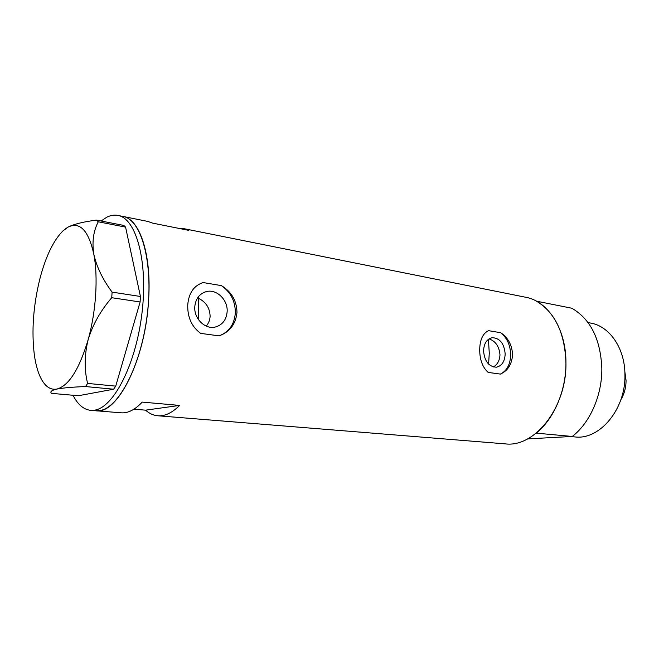 <?xml version="1.0" encoding="UTF-8"?>
<svg xmlns="http://www.w3.org/2000/svg" width="659" height="659" viewBox="0 0 659 659"><rect width="100%" height="100%" fill="white"/><g stroke="black" fill="none" stroke-linecap="round" stroke-linejoin="round"><path stroke-width="0.99" d="M198.524 298.329C205.995 302.044 209.859 308.033 210.114 316.304C209.883 320.019 208.598 323.289 206.251 326.098M493.369 366.972C497.471 364.559 499.679 360.498 499.975 354.797C499.192 346.387 495.535 341.082 489.019 338.874M483.558 350.753C484.48 361.198 488.731 366.684 496.309 367.203C501.779 366.009 504.736 361.626 505.173 354.04C504.226 343.528 499.901 338.075 492.207 337.68C486.902 338.932 484.019 343.29 483.558 350.753M194.784 306.789C193.845 318.511 205.031 329.541 215.089 327.095C222.322 325.118 226.342 319.994 227.141 311.707C228.047 299.878 216.547 288.683 206.218 291.632C199.405 293.741 195.591 298.791 194.784 306.789M236.985 312.523C236.762 300.792 231.573 291.83 221.408 285.627C230.741 292.11 235.378 301.221 235.329 312.959C234.332 324.582 228.895 332.218 219.027 335.868C229.703 332.078 235.691 324.294 236.985 312.523M512.578 354.608C512.01 344.929 508.04 337.639 500.683 332.713C507.068 337.82 510.404 345.201 510.676 354.88C510.297 364.476 506.87 370.877 500.387 374.081C507.825 370.803 511.886 364.312 512.578 354.608M123.109 216.465L147.805 221.424L152.6 223.121L188.828 230.378L183.82 228.648L178.844 228.376M133.942 409.19L145.557 410.162C149.296 413.514 153.382 415.392 157.814 415.771L505.222 443.861C534.696 447.832 566.872 407.278 565.941 362.755C566.172 328.899 547.901 300.99 525.602 297.234L184.083 228.706M148.662 299.038C151.529 253.666 139.444 218.689 122.871 216.424C141.38 219.2 153.555 262.537 147.352 313.849C141.339 365.16 118.702 408.498 99.451 410.631L95.86 410.763C117.516 414.906 145.853 358.743 148.662 299.038M221.408 285.627L203.203 282.563C193.894 285.536 188.738 293.016 187.733 305.002C187.461 317.358 191.769 326.823 200.649 333.372L219.027 335.868M500.683 332.713L488.5 330.661C482.841 333.421 479.909 339.731 479.703 349.583C479.711 359.682 482.52 367.294 488.13 372.417L500.387 374.081M95.786 410.755L90.695 410.343C83.644 409.601 77.754 404.568 73.025 395.268M157.814 415.771C164.915 416.307 172.18 412.855 179.619 405.417L142.229 402.105C135.013 409.758 128.011 413.325 121.207 412.814L95.86 410.763M145.557 410.162L179.619 405.417M203.203 282.563L201.959 282.933M101.082 221.004L106.75 217.231C110.506 215.345 114.188 214.735 117.788 215.402C136.174 218.145 148.217 261.59 141.982 313.074C135.935 364.567 113.389 408.053 94.262 410.203L90.695 410.343M87.614 383.414L115.729 386.133L113.603 389.214L78.355 395.738L51.542 393.357C49.746 391.743 51.542 390.309 56.929 389.057C63.215 387.871 72.745 387.039 85.538 386.553L87.614 383.414C84.195 369.617 84.377 355.028 88.149 339.665C92.762 324.59 100.629 310.611 111.742 297.711L112.096 292.126C102.713 279.482 96.618 266.837 93.809 254.201C91.914 241.919 93.405 231.12 98.257 221.795L96.543 220.114C83.957 221.688 74.549 223.969 68.305 226.968L65.439 228.78M113.603 389.214L85.538 386.553M115.729 386.133L140.112 301.97L111.742 297.711M112.096 292.126L140.433 296.476L125.572 227.108L98.257 221.795M96.543 220.114L123.785 225.436L125.572 227.108M93.809 254.201C88.561 230.609 80.069 221.531 68.305 226.968L62.934 230.897C53.544 240.329 45.924 256.063 40.059 278.098C33.279 305.306 31.385 330.983 34.375 355.143C35.907 365.869 38.494 374.328 42.143 380.507C46.229 387.237 51.155 390.087 56.929 389.057C68.849 385.737 79.261 369.271 88.149 339.665C96.057 311.682 98.282 276.969 93.809 254.201M140.433 296.476L140.112 301.97M198.408 296.912L198.293 319.36M488.599 364.114L489.275 353.183L488.418 339.294M588.05 322.581L590.604 323.067C609.468 326.114 624.905 348.183 624.921 374.501C625.992 408.992 599.599 440.336 574.788 436.917L570.686 436.538M601.824 368.233C602.211 395.235 589.986 422.897 572.276 436.456L536.22 433.144C553.881 419.132 566.188 390.565 565.941 362.755C564.796 332.836 554.977 312.308 536.484 301.188L571.872 308.239C590.546 319.187 600.53 339.179 601.824 368.233M527.612 438.894L572.276 436.456M620.885 399.683C624.337 393.884 626.058 387.467 626.05 380.424L624.839 371.594M204.71 292.102L206.218 291.632M122.871 216.424L118.027 215.452"/></g></svg>
